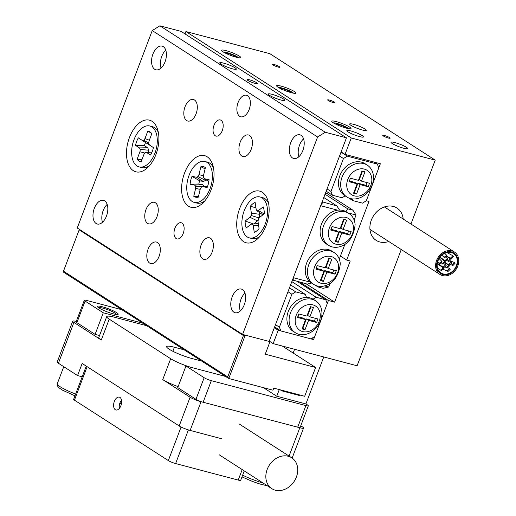 <?xml version="1.0" encoding="UTF-8"?>
<svg xmlns="http://www.w3.org/2000/svg" width="516" height="516" viewBox="0 0 516 516"><rect width="100%" height="100%" fill="white"/><g stroke="black" fill="none" stroke-linecap="round" stroke-linejoin="round"><path stroke-width="0.77" d="M362.374 130.013A8.901 1.329 20.8 0 0 366.289 130.335A8.901 1.329 20.8 0 0 362.213 127.523A8.901 1.329 20.8 0 0 353.557 124.337A8.901 1.329 20.8 0 0 349.648 124.014A8.901 1.329 20.8 0 0 353.718 126.826A8.901 1.329 20.8 0 0 362.374 130.013M359.575 136.598A8.901 1.329 20.8 0 0 363.483 136.921A8.901 1.329 20.8 0 0 359.413 134.115A8.901 1.329 20.8 0 0 350.751 130.922A8.901 1.329 20.8 0 0 346.842 130.6A8.901 1.329 20.8 0 0 350.912 133.412A8.901 1.329 20.8 0 0 359.575 136.598M403.764 148.26A8.901 1.329 20.8 0 0 407.672 148.582A8.901 1.329 20.8 0 0 403.602 145.77A8.901 1.329 20.8 0 0 394.946 142.584A8.901 1.329 20.8 0 0 391.038 142.261A8.901 1.329 20.8 0 0 395.108 145.073A8.901 1.329 20.8 0 0 403.764 148.26M403.19 219.029A19.215 15.525 122.8 0 0 396.972 208.051A19.215 15.525 122.8 0 0 393.321 206.452A19.215 15.525 122.8 0 0 372.294 217.945A19.215 15.525 122.8 0 0 376.177 240.366A19.215 15.525 122.8 0 0 379.828 241.972A19.215 15.525 122.8 0 0 388.735 241.482M278.182 67.086A3.954 0.593 20.8 0 0 279.917 67.235A3.954 0.593 20.8 0 0 278.111 65.984A3.954 0.593 20.8 0 0 274.26 64.564A3.954 0.593 20.8 0 0 272.525 64.423A3.954 0.593 20.8 0 0 274.331 65.674A3.954 0.593 20.8 0 0 278.182 67.086M388.419 138.043A3.954 0.593 20.8 0 0 390.154 138.191A3.954 0.593 20.8 0 0 388.348 136.94A3.954 0.593 20.8 0 0 384.497 135.521A3.954 0.593 20.8 0 0 382.762 135.379A3.954 0.593 20.8 0 0 384.568 136.63A3.954 0.593 20.8 0 0 388.419 138.043M333.297 102.568A3.954 0.593 20.8 0 0 335.039 102.71A3.954 0.593 20.8 0 0 333.226 101.459A3.954 0.593 20.8 0 0 329.382 100.046A3.954 0.593 20.8 0 0 327.641 99.898A3.954 0.593 20.8 0 0 329.453 101.149A3.954 0.593 20.8 0 0 333.297 102.568M236.257 57.224A10.314 1.542 20.8 0 0 240.785 57.599A10.314 1.542 20.8 0 0 236.07 54.341A10.314 1.542 20.8 0 0 226.034 50.645A10.314 1.542 20.8 0 0 221.506 50.271A10.314 1.542 20.8 0 0 226.221 53.529A10.314 1.542 20.8 0 0 236.257 57.224M291.372 92.706A10.314 1.542 20.8 0 0 295.907 93.074A10.314 1.542 20.8 0 0 291.185 89.823A10.314 1.542 20.8 0 0 281.156 86.127A10.314 1.542 20.8 0 0 276.621 85.753A10.314 1.542 20.8 0 0 281.343 89.01A10.314 1.542 20.8 0 0 291.372 92.706M346.494 128.181A10.314 1.542 20.8 0 0 351.022 128.555A10.314 1.542 20.8 0 0 346.307 125.298A10.314 1.542 20.8 0 0 336.271 121.602A10.314 1.542 20.8 0 0 331.743 121.228A10.314 1.542 20.8 0 0 336.458 124.485A10.314 1.542 20.8 0 0 346.494 128.181M410.955 224.028L435.227 160.121L351.267 137.966L345.017 154.419L380.369 163.746L366.308 200.763L378.808 167.861L377.325 164.075L347.274 156.148L343.456 158.535L339.547 156.019M345.017 154.419L341.108 151.904M311.722 338.38L313.58 339.58L328.421 300.505L299.964 282.188M185.005 33.908L185.908 31.534L269.874 53.683L435.227 160.121M313.58 339.58L278.227 330.253L273.145 343.617L357.111 365.767L401.261 249.538M273.145 343.617L269.242 341.102M340.444 256.052L346.694 260.07L350.229 261.006L334.607 302.137L306.149 283.819M328.421 300.505L334.607 302.137M346.694 260.07L368.959 201.466L366.308 200.763L362.484 203.149L352.854 200.608L348.777 197.983M351.267 137.966L185.908 31.534M278.227 330.253L274.319 327.737M447.011 255.871L444.508 257.787L444.192 257.2L446.695 255.285L447.011 255.871M447.811 259.226L445.405 261.225L444.992 260.548L447.398 258.548L447.811 259.226M442.122 261.902L439.626 263.824L439.303 263.225L441.793 261.302L442.122 261.902M445.366 262.238L442.954 264.231L442.547 263.56L444.96 261.567L445.366 262.238M443.721 268.604L441.386 270.648L440.903 269.926L443.244 267.881L443.721 268.604M446.166 265.585L443.844 267.643L443.347 266.914L445.676 264.856L446.166 265.585M450.216 269.275L448.069 271.429L447.398 270.603L449.539 268.449L450.216 269.275M449.41 265.927L447.191 268.043L446.598 267.249L448.823 265.134L449.41 265.927M455.106 263.244L453.035 265.43L452.287 264.573L454.357 262.392L455.106 263.244M451.855 262.908L449.662 265.037L449.043 264.237L451.242 262.109L451.855 262.908M453.5 256.542L451.229 258.632L450.687 257.871L452.958 255.781L453.5 256.542M451.055 259.561L448.765 261.638L448.243 260.883L450.533 258.806L451.055 259.561M454.551 269.926A12.236 9.888 122.8 0 0 453.828 252.95A12.236 9.888 122.8 0 0 439.858 256.549A12.236 9.888 122.8 0 0 440.58 273.525A12.236 9.888 122.8 0 0 454.551 269.926M439.193 255.936A13.351 10.784 122.8 0 0 439.98 274.46A13.351 10.784 122.8 0 0 455.215 270.532A13.351 10.784 122.8 0 0 454.428 252.014A13.351 10.784 122.8 0 0 439.193 255.936M454.151 269.558A11.571 9.346 122.8 0 0 453.467 253.511A11.571 9.346 122.8 0 0 440.258 256.91A11.571 9.346 122.8 0 0 440.941 272.964A11.571 9.346 122.8 0 0 454.151 269.558M439.929 256.607A12.126 9.798 122.8 0 0 440.638 273.435A12.126 9.798 122.8 0 0 454.48 269.868A12.126 9.798 122.8 0 0 453.764 253.04A12.126 9.798 122.8 0 0 439.929 256.607M255.046 83.353A5.56 0.832 20.8 0 0 257.49 83.56A5.56 0.832 20.8 0 0 254.943 81.799A5.56 0.832 20.8 0 0 249.531 79.806A5.56 0.832 20.8 0 0 247.087 79.606A5.56 0.832 20.8 0 0 249.634 81.367A5.56 0.832 20.8 0 0 255.046 83.353M232.445 68.809A8.901 1.329 20.8 0 0 236.354 69.131A8.901 1.329 20.8 0 0 232.284 66.319A8.901 1.329 20.8 0 0 223.628 63.133A8.901 1.329 20.8 0 0 219.719 62.81A8.901 1.329 20.8 0 0 223.789 65.622A8.901 1.329 20.8 0 0 232.445 68.809M280.949 100.033A8.901 1.329 20.8 0 0 284.858 100.356A8.901 1.329 20.8 0 0 280.788 97.543A8.901 1.329 20.8 0 0 272.132 94.357A8.901 1.329 20.8 0 0 268.223 94.035A8.901 1.329 20.8 0 0 272.293 96.84A8.901 1.329 20.8 0 0 280.949 100.033M249.131 109.573A11.126 6.34 -75.2 0 0 246.461 95.266A11.126 6.34 -75.2 0 0 238.108 102.478A11.126 6.34 -75.2 0 0 240.785 116.784A11.126 6.34 -75.2 0 0 249.131 109.573M159.076 256.355A11.126 6.34 -75.2 0 0 156.406 242.049A11.126 6.34 -75.2 0 0 148.053 249.254A11.126 6.34 -75.2 0 0 150.73 263.56A11.126 6.34 -75.2 0 0 159.076 256.355M183.199 233.49A8.346 4.754 -75.2 0 0 181.193 222.757A8.346 4.754 -75.2 0 0 174.93 228.169A8.346 4.754 -75.2 0 0 176.936 238.895A8.346 4.754 -75.2 0 0 183.199 233.49M222.261 130.664A8.346 4.754 -75.2 0 0 220.255 119.938A8.346 4.754 -75.2 0 0 213.992 125.343A8.346 4.754 -75.2 0 0 215.998 136.069A8.346 4.754 -75.2 0 0 222.261 130.664M212.134 252.111A11.126 6.34 -75.2 0 0 209.464 237.811A11.126 6.34 -75.2 0 0 201.111 245.016A11.126 6.34 -75.2 0 0 203.788 259.322A11.126 6.34 -75.2 0 0 212.134 252.111M251.195 149.292A11.126 6.34 -75.2 0 0 248.519 134.986A11.126 6.34 -75.2 0 0 240.172 142.197A11.126 6.34 -75.2 0 0 242.849 156.496A11.126 6.34 -75.2 0 0 251.195 149.292M157.019 216.636A11.126 6.34 -75.2 0 0 154.342 202.33A11.126 6.34 -75.2 0 0 145.996 209.541A11.126 6.34 -75.2 0 0 148.666 223.847A11.126 6.34 -75.2 0 0 157.019 216.636M196.08 113.81A11.126 6.34 -75.2 0 0 193.403 99.504A11.126 6.34 -75.2 0 0 185.05 106.715A11.126 6.34 -75.2 0 0 187.727 121.021A11.126 6.34 -75.2 0 0 196.08 113.81M161.05 68.054A12.236 6.972 104.8 0 1 161.766 56.379A12.236 6.972 104.8 0 1 165.765 50.175M152.929 54.045A12.236 6.972 104.8 0 1 162.114 46.117A12.236 6.972 104.8 0 1 165.055 61.849A12.236 6.972 104.8 0 1 155.871 69.783A12.236 6.972 104.8 0 1 152.929 54.045M240.263 310.987A12.236 6.972 104.8 0 1 240.972 299.312A12.236 6.972 104.8 0 1 244.977 293.107M232.135 296.977A12.236 6.972 104.8 0 1 241.32 289.05A12.236 6.972 104.8 0 1 244.262 304.782A12.236 6.972 104.8 0 1 235.077 312.715A12.236 6.972 104.8 0 1 232.135 296.977M298.848 156.748A12.236 6.972 104.8 0 1 299.564 145.073A12.236 6.972 104.8 0 1 303.563 138.875M290.721 142.739A12.236 6.972 104.8 0 1 299.906 134.811A12.236 6.972 104.8 0 1 302.847 150.549A12.236 6.972 104.8 0 1 293.668 158.476A12.236 6.972 104.8 0 1 290.721 142.739M102.465 222.286A12.236 6.972 104.8 0 1 103.174 210.612A12.236 6.972 104.8 0 1 107.18 204.413M94.338 208.283A12.236 6.972 104.8 0 1 103.523 200.356A12.236 6.972 104.8 0 1 106.464 216.088A12.236 6.972 104.8 0 1 97.279 224.015A12.236 6.972 104.8 0 1 94.338 208.283M266.159 225.466A26.697 15.216 -75.2 0 0 268.043 201.047A26.697 15.216 -75.2 0 0 254.917 191.184A26.697 15.216 -75.2 0 0 239.701 208.432A26.697 15.216 -75.2 0 0 239.966 237.844A26.697 15.216 -75.2 0 0 258.232 238.237A26.697 15.216 -75.2 0 0 266.159 225.466M211.044 189.985A26.697 15.216 -75.2 0 0 212.927 165.571A26.697 15.216 -75.2 0 0 199.802 155.703A26.697 15.216 -75.2 0 0 184.586 172.957A26.697 15.216 -75.2 0 0 184.844 202.369A26.697 15.216 -75.2 0 0 203.111 202.762A26.697 15.216 -75.2 0 0 211.044 189.985M155.922 154.51A26.697 15.216 -75.2 0 0 157.806 130.09A26.697 15.216 -75.2 0 0 144.68 120.228A26.697 15.216 -75.2 0 0 129.464 137.475A26.697 15.216 -75.2 0 0 129.729 166.887A26.697 15.216 -75.2 0 0 147.995 167.281A26.697 15.216 -75.2 0 0 155.922 154.51M269.12 341.424L242.604 334.426L317.598 137.004L152.239 30.573L159.889 25.8L181.103 31.399L346.455 137.83L269.12 341.424M152.239 30.573L77.245 227.995L242.604 334.426M159.889 25.8L325.241 132.238L346.455 137.83M325.241 132.238L317.598 137.004M204.833 200.892A21.137 12.049 104.8 0 1 197.299 203.175A21.137 12.049 104.8 0 1 196.841 203.072L194.19 202.375A21.137 12.049 104.8 0 1 187.83 179.258A21.137 12.049 104.8 0 1 204.517 161.398A21.137 12.049 104.8 0 1 204.975 161.502A21.137 12.049 104.8 0 1 211.334 184.612A21.137 12.049 104.8 0 1 194.648 202.478A21.137 12.049 104.8 0 1 194.19 202.375M195.906 197.228A15.732 8.966 -75.2 0 0 197.247 197.312A15.732 8.966 -75.2 0 0 198.305 197.151L200.182 189.32L201.201 187.295L202.64 186.65L207.155 187.514A15.732 8.966 104.8 0 0 209.051 179.639L204.536 178.768L203.517 177.652L203.523 175.427L205.407 167.603A15.732 8.966 104.8 0 0 205.136 167.416A15.732 8.966 104.8 0 0 203.252 166.649A15.732 8.966 104.8 0 0 200.859 166.726L198.976 174.55L197.957 176.582L196.519 177.227L192.004 176.362A15.732 8.966 -75.2 0 0 190.114 184.238L194.629 185.109L195.641 186.224L195.641 188.45L193.758 196.274A15.732 8.966 -75.2 0 0 195.906 197.228M205.104 168.842L200.859 166.726M204.975 161.502L207.625 162.198A21.137 12.049 104.8 0 1 213.495 168.042M208.812 181.593L204.536 178.768M205.974 179.723L205.626 180.419L203.298 181.464L199.615 180.755A13.351 7.611 -75.2 0 0 198.841 183.999L190.114 184.238M204.162 186.54L202.524 184.702L198.841 183.999M198.479 196.422L193.758 196.274M207.613 186.308L202.64 186.65M203.523 175.969L198.976 174.55M205.626 180.419L197.957 176.582M203.298 181.464L196.519 177.227M199.615 180.755L192.004 176.362M200.182 189.333L195.641 188.45M204.162 186.515L195.641 186.224M202.524 184.702L194.629 185.109M259.954 236.367A21.137 12.049 104.8 0 1 251.956 238.553L249.305 237.85A21.137 12.049 104.8 0 1 241.94 221.016A21.137 12.049 104.8 0 1 251.963 199.273A21.137 12.049 104.8 0 1 260.09 196.977A21.137 12.049 104.8 0 1 267.456 213.817A21.137 12.049 104.8 0 1 257.439 235.56A21.137 12.049 104.8 0 1 249.305 237.85M256.736 230.923A15.732 8.966 -75.2 0 0 259.071 228.569L258.032 221.654L258.284 219.352L259.464 217.552L264.244 213.779A15.732 8.966 104.8 0 0 263.192 206.819L258.419 210.593L257 210.838L256.181 209.38L255.136 202.465A15.732 8.966 104.8 0 0 252.659 203.91A15.732 8.966 104.8 0 0 250.325 206.258L251.369 213.173L251.111 215.482L249.931 217.281L245.152 221.048A15.732 8.966 -75.2 0 0 246.203 228.007L250.982 224.241L252.401 223.996L253.221 225.453L254.265 232.368A15.732 8.966 -75.2 0 0 256.736 230.923M255.942 207.793L250.325 206.258M260.09 196.977L262.741 197.68A21.137 12.049 104.8 0 1 268.617 203.523M262.863 214.875L257 210.838M264.095 213.901L258.419 210.593M259.664 212.669L259.567 217.468M258.206 220.035L253.898 223.892M259.916 214.334L251.369 213.173M259.193 217.965L251.111 215.482M257.594 220.971L249.931 217.281M253.698 224.047L245.152 221.048M258.632 225.673L253.221 225.453M258.322 223.583L252.401 223.996M149.853 126.02A21.137 12.049 104.8 0 1 154.935 153.2A21.137 12.049 104.8 0 1 139.068 166.894A21.137 12.049 104.8 0 1 133.992 139.72A21.137 12.049 104.8 0 1 149.853 126.02L152.504 126.723A21.137 12.049 104.8 0 1 154.536 127.62A21.137 12.049 104.8 0 1 158.38 132.567M149.24 144.609L145.557 142.558A13.351 7.611 -75.2 0 0 144.919 144.067A13.351 7.611 -75.2 0 0 144.383 145.641L135.508 145.357L139.501 147.924L140.262 149.459L139.946 151.775L137.114 159.218A15.732 8.966 104.8 0 0 141.132 161.805L143.964 154.361L145.177 152.626L146.583 152.484L150.575 155.052A15.732 8.966 104.8 0 0 152.259 151.478A15.732 8.966 104.8 0 0 153.42 147.563L149.427 144.99L148.66 143.454L148.982 141.145L151.807 133.702A15.732 8.966 -75.2 0 0 150.021 131.935A15.732 8.966 -75.2 0 0 147.795 131.116L144.964 138.559L143.745 140.294L142.345 140.436L138.352 137.862A15.732 8.966 -75.2 0 0 136.669 141.442A15.732 8.966 -75.2 0 0 135.508 145.357M149.717 165.41A21.137 12.049 104.8 0 1 141.726 167.597L139.068 166.894M151.994 152.143L146.583 152.484M141.939 159.689L137.114 159.218M144.383 145.641L147.641 147.737L148.879 150.221L148.582 152.355M145.557 142.558L138.352 137.862M147.641 147.737L139.501 147.924M148.879 150.221L140.262 149.459M144.873 153.059L139.946 151.775M153.413 147.595L149.427 144.99M151.433 133.212L147.795 131.116M148.814 144.654L142.345 140.436M148.711 143.093L143.745 140.294M149.337 140.217L144.964 138.559M364.367 169.119A14.461 11.687 122.8 0 0 347.803 179.458A14.461 11.687 122.8 0 0 354.215 195.854A14.461 11.687 122.8 0 0 370.778 185.515A14.461 11.687 122.8 0 0 364.367 169.119M350.448 198.55A18.911 15.28 -57.2 0 1 346.849 196.97A18.911 15.28 -57.2 0 1 343.03 174.898A18.911 15.28 -57.2 0 1 363.728 163.585A18.911 15.28 -57.2 0 1 367.321 165.165A18.911 15.28 -57.2 0 1 371.139 187.237A18.911 15.28 -57.2 0 1 350.448 198.55M367.321 165.165L365.115 163.746A18.911 15.28 122.8 0 0 361.523 162.166A18.911 15.28 122.8 0 0 340.831 173.479A18.911 15.28 122.8 0 0 344.643 195.551L346.849 196.97M343.456 158.535L330.956 191.436L332.433 195.222L342.063 197.763L345.12 195.854M332.433 195.222L326.183 191.197M377.325 164.075L374.352 162.159M341.024 152.123L347.274 156.148M327.047 188.921L330.956 191.436M352.854 200.608L352.183 198.886M368.172 186.753L369.501 183.257L361.458 181.135L365.012 171.776L362.006 170.983L358.452 180.342L350.409 178.22L349.08 181.716L357.124 183.838L353.57 193.197L356.575 193.99L360.129 184.631L368.172 186.753L365.967 185.334L367.005 182.6M353.86 192.436L354.369 192.571L357.923 183.212L365.967 185.334M357.923 183.212L360.129 184.631M354.369 192.571L356.575 193.99M349.371 180.955L354.918 182.419L357.124 183.838M361.458 181.135L359.252 179.716L362.516 171.119M312.812 304.846A14.461 11.687 122.8 0 0 296.242 315.186A14.461 11.687 122.8 0 0 302.653 331.582A14.461 11.687 122.8 0 0 319.223 321.249A14.461 11.687 122.8 0 0 312.812 304.846M298.887 334.278A18.911 15.28 -57.2 0 1 295.294 332.697A18.911 15.28 -57.2 0 1 291.476 310.626A18.911 15.28 -57.2 0 1 312.167 299.319A18.911 15.28 -57.2 0 1 315.76 300.892A18.911 15.28 -57.2 0 1 319.578 322.964A18.911 15.28 -57.2 0 1 298.887 334.278M295.294 332.697L293.088 331.278A18.911 15.28 -57.2 0 1 288.425 311.09A18.911 15.28 -57.2 0 1 306.536 297.455A18.911 15.28 -57.2 0 1 309.961 297.9A18.911 15.28 -57.2 0 1 313.07 299.177A18.911 15.28 -57.2 0 1 313.56 299.474L315.76 300.892M309.897 316.863L317.94 318.985L316.611 322.481L308.568 320.359L305.014 329.718L302.008 328.924L305.562 319.565L297.526 317.443L298.848 313.947L306.891 316.069L310.445 306.717L313.451 307.504L309.897 316.863L307.691 315.444L310.961 306.846M289.47 287.851L295.72 291.875L305.349 294.417L290.585 284.916M291.837 281.62L316.14 297.261L325.77 299.802L327.247 303.589L314.747 336.49L310.929 338.877L280.878 330.95L274.628 326.925M275.492 324.648L279.395 327.163L291.895 294.262L287.986 291.746M325.77 299.802L297.313 281.484M316.14 297.261L313.07 299.177M306.536 297.455L305.349 294.417M295.72 291.875L291.895 294.262M279.395 327.163L280.878 330.95M315.45 318.327L314.412 321.062L316.611 322.481M314.412 321.062L306.369 318.94L308.568 320.359M306.369 318.94L302.808 328.299L305.014 329.718M302.808 328.299L302.299 328.163M297.809 316.682L303.363 318.146L305.562 319.565M335.852 244.184A14.461 11.687 122.8 0 0 352.422 233.845A14.461 11.687 122.8 0 0 346.01 217.449A14.461 11.687 122.8 0 0 329.44 227.782A14.461 11.687 122.8 0 0 335.852 244.184M348.861 241.12A18.911 15.28 -57.2 0 1 332.085 246.874A18.911 15.28 -57.2 0 1 328.492 245.3A18.911 15.28 -57.2 0 1 324.674 223.228A18.911 15.28 -57.2 0 1 345.365 211.915A18.911 15.28 -57.2 0 1 348.964 213.495A18.911 15.28 -57.2 0 1 355.111 224.666C354.466 231.078 352.383 236.56 348.861 241.12M321.01 283.252A14.461 11.687 122.8 0 0 337.58 272.919A14.461 11.687 122.8 0 0 331.169 256.523A14.461 11.687 122.8 0 0 314.599 266.856A14.461 11.687 122.8 0 0 321.01 283.252M334.02 280.194A18.911 15.28 -57.2 0 1 317.243 285.948A18.911 15.28 -57.2 0 1 313.651 284.368A18.911 15.28 -57.2 0 1 309.832 262.302A18.911 15.28 -57.2 0 1 330.524 250.989A18.911 15.28 -57.2 0 1 334.123 252.569A18.911 15.28 -57.2 0 1 340.27 263.74C339.625 270.152 337.541 275.634 334.02 280.194M313.651 284.368L311.445 282.949A18.911 15.28 -57.2 0 1 310.355 282.162A18.911 15.28 -57.2 0 1 308.02 260.148A18.911 15.28 -57.2 0 1 328.318 249.57A18.911 15.28 -57.2 0 1 331.917 251.15L334.123 252.569M328.492 245.3L326.286 243.881A18.911 15.28 -57.2 0 1 321.223 224.789A18.911 15.28 -57.2 0 1 337.696 210.186A18.911 15.28 -57.2 0 1 343.166 210.496A18.911 15.28 -57.2 0 1 346.758 212.076L348.964 213.495M317.211 265.624L325.254 267.746L328.808 258.387L331.814 259.18L328.253 268.533L336.297 270.655L334.974 274.151L326.931 272.035L323.371 281.388L320.372 280.594L323.925 271.242L315.882 269.12L317.211 265.624M335.213 241.52L338.767 232.168L330.724 230.046L332.052 226.55L340.096 228.672L343.65 219.313L346.655 220.106L343.101 229.465L351.144 231.587L349.816 235.083L341.773 232.961L338.219 242.314L335.213 241.52M330.014 283.503L328.686 286.999L323.21 288.321L318.004 286.948L315.573 285.38M324.545 285.909L328.686 286.999M354.124 220.035L356.027 215.024L348.081 212.921M318.056 286.135L318.004 286.948M322.158 201.801L336.896 205.949L323.784 197.512M339.541 210.051L336.896 205.949M322.848 202.246L320.675 205.697L337.696 210.186M344.856 244.429L339.283 259.109M356.027 215.024L352.899 210.173L347.687 208.799L325.035 194.216M352.899 210.173L325.641 192.629M311.587 283.039L307.207 284.097L292.469 279.949M293.159 280.394L293.333 277.673L320.675 205.697M293.333 277.673L310.355 282.162M347.687 208.799L345.933 211.586M331.014 229.285L336.561 230.749L338.767 232.168M344.159 219.448L340.895 228.046L343.101 229.465M348.648 230.929L347.61 233.664L349.816 235.083M347.61 233.664L339.567 231.542L341.773 232.961M339.567 231.542L336.013 240.895L338.219 242.314M336.013 240.895L335.503 240.759M329.318 258.522L326.054 267.114L328.253 268.533M333.807 269.997L332.768 272.732L334.974 274.151M332.768 272.732L324.725 270.61L326.931 272.035M324.725 270.61L321.171 279.969L323.371 281.388M321.171 279.969L320.655 279.833M316.173 268.359L321.72 269.823L323.925 271.242M348.564 128.652A8.25 1.232 20.8 0 0 337.529 123.601A8.25 1.232 20.8 0 0 333.517 122.937M346.255 128.116A5.708 0.851 20.8 0 0 346.281 128.084A5.708 0.851 20.8 0 0 343.914 126.388A5.708 0.851 20.8 0 0 338.58 124.356A5.708 0.851 20.8 0 0 335.606 124.014A5.708 0.851 20.8 0 0 335.6 124.072M344.482 127.6L343.914 126.388L338.58 124.356L337.303 124.872M343.566 127.304L343.914 126.388M338.225 125.278L338.58 124.356M291.14 92.641A5.708 0.851 20.8 0 0 291.114 92.396A5.708 0.851 20.8 0 0 287.805 90.455A5.708 0.851 20.8 0 0 282.51 88.629A5.708 0.851 20.8 0 0 280.859 88.397A5.708 0.851 20.8 0 0 280.478 88.591M293.443 93.17A8.25 1.232 20.8 0 0 288.683 90.403A8.25 1.232 20.8 0 0 278.401 87.456M288.992 92.003L287.805 90.455L282.51 88.629L281.252 89.391M287.418 91.474L287.805 90.455M282.213 89.41L282.51 88.629M236.018 57.16A5.708 0.851 20.8 0 0 236.051 57.095A5.708 0.851 20.8 0 0 233.496 55.347A5.708 0.851 20.8 0 0 228.149 53.348A5.708 0.851 20.8 0 0 226.143 52.929A5.708 0.851 20.8 0 0 225.363 53.09A5.708 0.851 20.8 0 0 225.363 53.116M238.328 57.695A8.25 1.232 20.8 0 0 234.735 55.457A8.25 1.232 20.8 0 0 223.28 51.981M234.167 56.618L233.496 55.347L228.149 53.348L226.485 53.928M233.142 56.283L233.496 55.347M227.808 54.244L228.149 53.348M201.711 361.103L191.894 358.51A17.66 2.638 -159.2 0 1 174.718 352.183A17.66 2.638 -159.2 0 1 166.636 346.61A17.66 2.638 -159.2 0 1 174.395 347.249L184.212 349.835M146.757 325.731L114.494 317.217A17.66 2.638 20.8 0 0 106.735 316.579A17.66 2.638 20.8 0 0 109.218 319.152L170.673 358.71A17.66 2.638 20.8 0 0 190.565 367.218M178.136 386.626A17.66 2.638 -159.2 0 1 162.74 379.602L170.673 358.71M109.218 319.152L101.278 340.044L73.911 322.429A8.475 1.271 -159.2 0 1 72.717 321.191A8.475 1.271 -159.2 0 1 76.271 321.455M72.717 321.191L57.212 362.013A8.475 1.271 20.8 0 0 58.405 363.245L77.561 375.577L82.154 363.483L179.194 425.952L190.107 397.223L162.74 379.602M101.278 340.044A17.66 2.638 -159.2 0 1 98.801 337.477L106.735 316.579M300.751 425.803L302.357 426.835A8.475 1.271 -159.2 0 1 303.543 428.067A8.475 1.271 -159.2 0 1 299.822 427.758L201.047 401.7A8.475 1.271 -159.2 0 1 190.107 397.223M221.558 438.723L190.133 430.428A8.475 1.271 -159.2 0 1 179.194 425.952M77.561 375.577L82.199 376.796M119.957 397.417A6.637 3.786 -75.2 0 0 119.319 397.139A6.637 3.786 -75.2 0 0 114.133 402.009A6.637 3.786 -75.2 0 0 115.294 409.698A6.637 3.786 -75.2 0 0 115.932 409.975A6.637 3.786 -75.2 0 0 121.112 405.105A6.637 3.786 -75.2 0 0 119.957 397.417M119.344 408.42A6.637 3.786 104.8 0 1 121.518 400.177M181.084 427.003L168.332 460.575L74.439 400.132A5.65 0.845 -159.2 0 1 73.646 399.313L86.249 366.128M244.255 470.908L240.701 480.28A5.65 0.845 -159.2 0 1 238.218 480.073L175.621 463.562A5.65 0.845 20.8 0 1 168.332 460.575M119.757 403.467L121.428 403.912M275.338 490.2A18.37 14.841 122.8 0 0 295.429 479.216A18.37 14.841 122.8 0 0 291.727 457.782A18.37 14.841 122.8 0 0 288.231 456.247A18.37 14.841 122.8 0 0 268.139 467.232A18.37 14.841 122.8 0 0 271.842 488.665A18.37 14.841 122.8 0 0 275.338 490.2M113.301 313.857A11.126 1.664 20.8 0 0 118.183 314.263A11.126 1.664 20.8 0 0 113.094 310.748A11.126 1.664 20.8 0 0 102.278 306.762A11.126 1.664 20.8 0 0 97.389 306.362A11.126 1.664 20.8 0 0 102.478 309.871A11.126 1.664 20.8 0 0 113.301 313.857M279.272 389.58L276.744 396.236L263.431 387.664M293.159 353.034L294.584 349.274M305.904 405.602L211.334 380.653L203.13 402.248L297.7 427.196L305.904 405.602A5.56 0.832 20.8 0 0 308.349 405.802A5.56 0.832 20.8 0 0 307.568 404.995L305.911 403.931L323.751 356.969M142.874 323.229L103.29 312.786L85.101 301.08A5.56 0.832 20.8 0 1 84.321 300.273A5.56 0.832 20.8 0 1 86.765 300.473L121.931 309.748M103.29 312.786L95.086 334.381L76.897 322.674A5.56 0.832 -159.2 0 1 76.116 321.861L84.321 300.273M95.086 334.381L99.53 335.555M203.13 402.248A5.56 0.832 -159.2 0 1 195.957 399.307L177.768 387.6L185.966 366.005L225.55 376.448M308.349 405.802L300.144 427.396A5.56 0.832 -159.2 0 1 297.7 427.196M195.957 399.307L204.155 377.712L185.966 366.005M204.155 377.712A5.56 0.832 20.8 0 0 211.334 380.653M276.744 396.236L305.911 403.931M227.73 376.906L228.769 378.518L245.255 335.129L270.003 341.657L265.237 354.202L315.618 367.489L304.679 396.282L273.744 388.122L272.964 390.18L228.769 378.518L63.416 272.087L63.474 271.177L227.73 376.906L243.429 335.568L79.174 229.846L63.474 271.177M315.618 367.489L282.258 346.023M299.693 394.966L299.486 395.501L281.813 390.838L280.265 389.844M270.003 341.657L269.223 341.153M282.013 390.302L281.813 390.838M245.255 335.129L243.429 335.568M79.174 229.846L79.451 229.407M115.571 314.373A8.901 1.329 20.8 0 0 115.81 313.96A8.901 1.329 20.8 0 0 109.289 310.297A8.901 1.329 20.8 0 0 100.297 307.646A8.901 1.329 20.8 0 0 99.362 307.717A8.901 1.329 20.8 0 0 99.266 308.181M172.86 351.28L174.395 347.249M73.911 322.429L58.405 363.245M201.047 401.7L190.133 430.428M289.07 456.067L299.822 427.758M74.439 400.132L87.139 366.695M188.398 429.925L175.621 463.562M242.198 469.586L238.218 480.073M85.101 301.08L76.897 322.674M74.962 395.843L62.623 390.225L58.927 387.768L57.308 385.71L57.289 383.723A21.137 3.161 20.8 0 0 75.633 394.076M242.636 475.172A21.137 3.161 20.8 0 0 263.018 482.989M444.508 257.787L441.909 255.201M446.695 255.285L444.728 253.324M445.405 261.225L440.135 257.071M447.398 258.548L446.346 257.71M439.626 263.824L437.665 261.851M441.793 261.302L439.09 258.587M442.954 264.231L441.831 263.315M444.96 261.567L439.884 257.4M441.386 270.648L437.452 267.888M443.244 267.881L437.278 263.624M443.844 267.643L437.349 263.205M445.676 264.856L444.611 264.147M448.069 271.429L443.67 269.52M449.539 268.449L448.436 267.978M447.191 268.043L445.682 267.256M448.823 265.134L445.276 263.27M453.035 265.43L451.145 264.792M454.357 262.392L450.649 261.135M449.662 265.037L445.366 262.96M451.242 262.109L450.145 261.573M451.229 258.632L447.05 256.342M452.958 255.781L446.895 252.543M448.765 261.638L447.398 260.799M450.533 258.806L446.998 256.671M439.98 274.46L369.959 229.394M454.428 252.014L384.407 206.942M440.638 273.435L439.522 272.712M453.764 253.04L452.648 252.318M292.146 458.066L303.543 428.067M291.727 457.782L239.224 423.984M271.842 488.665L219.345 454.873M99.362 307.717L98.872 307.929M57.289 383.723L63.758 366.695M115.81 313.96L116.036 314.45M267.494 485.866L259.754 483.956L252.524 481.473L241.985 476.887"/></g></svg>
